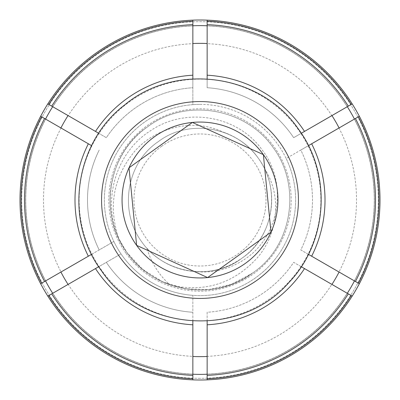 <?xml version="1.0" encoding="UTF-8"?>
<svg xmlns="http://www.w3.org/2000/svg" width="400" height="400" viewBox="0 0 400 400"><rect width="100%" height="100%" fill="white"/><g stroke="black" fill="none" stroke-linecap="round" stroke-linejoin="round"><path stroke-width="0.3" stroke-dasharray="2 1.5" d="M200 380A180 180 0 0 1 20 200A180 180 0 0 1 200 20A180 180 0 0 1 380 200A180 180 0 0 1 200 380A180 180 0 0 0 380 200A180 180 0 0 0 200 20A180 180 0 0 0 20 200A180 180 0 0 0 200 380A180 180 0 0 0 380 200A180 180 0 0 0 200 20A180 180 0 0 0 20 200A180 180 0 0 0 200 380M200 374.285A174.285 174.285 0 0 1 25.715 200A174.285 174.285 0 0 1 200 25.715A174.285 174.285 0 0 1 374.285 200A174.285 174.285 0 0 1 200 374.285A174.285 174.285 0 0 1 25.715 200A174.285 174.285 0 0 1 200 25.715A174.285 174.285 0 0 1 374.285 200A174.285 174.285 0 0 1 200 374.285M308.44 254.36L300.805 249.95A112.5 112.5 0 0 0 300.805 150.05L286.155 158.51A95.625 95.625 0 0 0 192.855 104.64L192.855 20.14A180 180 0 0 0 47.81 103.885A180 180 0 0 1 192.855 20.14M91.56 145.64L61.025 128.01A156.515 156.515 0 0 0 61.025 271.99L113.845 241.49A95.625 95.625 0 0 1 192.855 104.64L192.855 87.725A112.5 112.5 0 0 0 106.34 137.675L68.165 115.635A156.515 156.515 0 0 1 192.855 43.645M91.56 254.36L99.195 249.95A112.5 112.5 0 0 1 99.195 150.05A112.5 112.5 0 0 0 99.195 249.95L113.845 241.49A95.625 95.625 0 0 0 120.99 253.865L47.81 296.115A180 180 0 0 0 192.855 379.86A180 180 0 0 1 47.81 296.115M192.855 379.86L192.855 356.355A156.515 156.515 0 0 1 68.165 284.365M192.855 356.355L192.855 295.36A95.625 95.625 0 0 0 286.155 158.51L338.975 128.01A156.515 156.515 0 0 1 338.975 271.99L300.805 249.95A112.5 112.5 0 0 0 300.805 150.05L308.44 145.64M61.025 128.01L40.665 116.26A180 180 0 0 0 40.665 283.74A180 180 0 0 1 40.665 116.26M61.025 271.99L40.665 283.74M207.145 356.355L207.145 312.275A112.5 112.5 0 0 0 293.66 262.325L331.835 284.365A156.515 156.515 0 0 1 207.145 356.355L207.145 379.86A180 180 0 0 0 352.19 296.115L331.835 284.365M301.295 133.27L293.66 137.675A112.5 112.5 0 0 0 207.145 87.725L207.145 43.645A156.515 156.515 0 0 1 331.835 115.635L293.66 137.675A112.5 112.5 0 0 0 207.145 87.725L207.145 78.91M207.145 43.645L207.145 20.14A180 180 0 0 1 352.19 103.885A180 180 0 0 0 207.145 20.14M359.335 283.74A180 180 0 0 0 359.335 116.26A180 180 0 0 1 359.335 283.74L338.975 271.99M359.335 116.26L338.975 128.01M200 378.31A178.31 178.31 0 0 1 21.69 200A178.31 178.31 0 0 1 200 21.69A178.31 178.31 0 0 1 378.31 200A178.31 178.31 0 0 1 200 378.31A178.31 178.31 0 0 1 21.69 200A178.31 178.31 0 0 1 200 21.69A178.31 178.31 0 0 1 378.31 200A178.31 178.31 0 0 1 200 378.31M200 104.375A95.625 95.625 0 0 1 295.625 200A95.625 95.625 0 0 1 200 295.625A95.625 95.625 0 0 1 104.375 200A95.625 95.625 0 0 1 200 104.375M207.145 321.09L207.145 312.275A112.5 112.5 0 0 0 293.66 262.325L301.295 266.73M192.855 321.09L192.855 295.36A95.625 95.625 0 0 1 120.99 253.865L98.705 266.73M98.705 133.27L106.34 137.675A112.5 112.5 0 0 1 192.855 87.725L192.855 78.91M352.19 103.885L347.315 106.7A174.375 174.375 0 0 0 207.145 25.77A174.375 174.375 0 0 1 347.315 106.7M68.165 115.635L47.81 103.885M352.19 296.115A180 180 0 0 1 207.145 379.86M106.34 262.325A112.5 112.5 0 0 0 192.855 312.275A112.5 112.5 0 0 1 106.34 262.325M125.86 253.08A91.185 91.185 0 0 1 146.92 125.86A91.185 91.185 0 0 1 274.14 146.92A91.185 91.185 0 0 1 253.08 274.14A91.185 91.185 0 0 1 125.86 253.08M161.57 146.32A66.015 66.015 0 0 1 253.68 161.57A66.015 66.015 0 0 1 238.43 253.68A66.015 66.015 0 0 1 146.32 238.43A66.015 66.015 0 0 1 161.57 146.32M195.39 271.585A71.73 71.73 0 0 1 146.905 248.235C151.15 262.46 158.755 274.63 169.71 284.75A90 90 0 0 1 118.445 238.065C101.935 200.69 115.635 152.69 150.455 130.795C185.265 106.735 237.75 115.085 262.23 150.07C288.445 183.525 279.75 237.865 243.135 260.255C228.58 269.475 212.665 273.255 195.39 271.585C211.82 272.67 227.28 268.255 241.755 258.325C273.87 236.885 281.07 188.775 258.325 158.245C236.75 126.875 188.89 118.185 158.245 141.675C126.13 163.115 118.93 211.225 141.675 241.755C163.25 273.125 211.11 281.815 241.755 258.325C273.87 236.885 281.07 188.775 258.325 158.245C236.75 126.875 188.89 118.185 158.245 141.675C126.13 163.115 118.93 211.225 141.675 241.755C163.25 273.125 211.11 281.815 241.755 258.325C273.87 236.885 281.07 188.775 258.325 158.245C236.75 126.875 188.89 118.185 158.245 141.675C126.13 163.115 118.93 211.225 141.675 241.755C163.25 273.125 211.11 281.815 241.755 258.325C273.87 236.885 281.07 188.775 258.325 158.245C236.75 126.875 188.89 118.185 158.245 141.675C126.13 163.115 118.93 211.225 141.675 241.755C163.25 273.125 211.11 281.815 241.755 258.325C273.87 236.885 281.07 188.775 258.325 158.245C236.75 126.875 188.89 118.185 158.245 141.675C126.13 163.115 118.93 211.225 141.675 241.755C163.25 273.125 211.11 281.815 241.755 258.325C273.87 236.885 281.07 188.775 258.325 158.245C236.75 126.875 188.89 118.185 158.245 141.675C126.13 163.115 118.93 211.225 141.675 241.755C163.25 273.125 211.11 281.815 241.755 258.325C273.87 236.885 281.07 188.775 258.325 158.245C236.75 126.875 188.89 118.185 158.245 141.675C126.13 163.115 118.93 211.225 141.675 241.755C163.25 273.125 211.11 281.815 241.755 258.325C273.87 236.885 281.07 188.775 258.325 158.245C236.75 126.875 188.89 118.185 158.245 141.675C126.13 163.115 118.93 211.225 141.675 241.755C163.25 273.125 211.11 281.815 241.755 258.325C273.87 236.885 281.07 188.775 258.325 158.245C236.75 126.875 188.89 118.185 158.245 141.675C126.13 163.115 118.93 211.225 141.675 241.755C163.25 273.125 211.11 281.815 241.755 258.325C273.87 236.885 281.07 188.775 258.325 158.245C236.75 126.875 188.89 118.185 158.245 141.675C126.13 163.115 118.93 211.225 141.675 241.755C163.25 273.125 211.11 281.815 241.755 258.325C273.87 236.885 281.07 188.775 258.325 158.245C236.75 126.875 188.89 118.185 158.245 141.675C126.13 163.115 118.93 211.225 141.675 241.755C163.25 273.125 211.11 281.815 241.755 258.325C273.87 236.885 281.07 188.775 258.325 158.245C236.75 126.875 188.89 118.185 158.245 141.675C126.13 163.115 118.93 211.225 141.675 241.755C163.25 273.125 211.11 281.815 241.755 258.325C273.87 236.885 281.07 188.775 258.325 158.245C236.75 126.875 188.89 118.185 158.245 141.675C126.13 163.115 118.93 211.225 141.675 241.755C163.25 273.125 211.11 281.815 241.755 258.325C273.87 236.885 281.07 188.775 258.325 158.245C236.75 126.875 188.89 118.185 158.245 141.675C126.13 163.115 118.93 211.225 141.675 241.755C163.25 273.125 211.11 281.815 241.755 258.325C273.87 236.885 281.07 188.775 258.325 158.245C236.75 126.875 188.89 118.185 158.245 141.675C126.13 163.115 118.93 211.225 141.675 241.755C163.25 273.125 211.11 281.815 241.755 258.325C273.87 236.885 281.07 188.775 258.325 158.245C236.75 126.875 188.89 118.185 158.245 141.675C126.13 163.115 118.93 211.225 141.675 241.755C163.25 273.125 211.11 281.815 241.755 258.325C273.87 236.885 281.07 188.775 258.325 158.245C236.75 126.875 188.89 118.185 158.245 141.675C126.13 163.115 118.93 211.225 141.675 241.755C163.25 273.125 211.11 281.815 241.755 258.325C273.87 236.885 281.07 188.775 258.325 158.245C236.75 126.875 188.89 118.185 158.245 141.675C126.13 163.115 118.93 211.225 141.675 241.755C163.25 273.125 211.11 281.815 241.755 258.325C273.87 236.885 281.07 188.775 258.325 158.245C236.75 126.875 188.89 118.185 158.245 141.675C126.13 163.115 118.93 211.225 141.675 241.755C163.25 273.125 211.11 281.815 241.755 258.325C273.87 236.885 281.07 188.775 258.325 158.245C236.75 126.875 188.89 118.185 158.245 141.675C126.13 163.115 118.93 211.225 141.675 241.755C163.25 273.125 211.11 281.815 241.755 258.325C273.87 236.885 281.07 188.775 258.325 158.245C236.75 126.875 188.89 118.185 158.245 141.675C126.13 163.115 118.93 211.225 141.675 241.755C163.25 273.125 211.11 281.815 241.755 258.325C273.87 236.885 281.07 188.775 258.325 158.245C236.75 126.875 188.89 118.185 158.245 141.675C126.13 163.115 118.93 211.225 141.675 241.755C163.25 273.125 211.11 281.815 241.755 258.325C273.87 236.885 281.07 188.775 258.325 158.245C236.75 126.875 188.89 118.185 158.245 141.675C126.13 163.115 118.93 211.225 141.675 241.755C163.25 273.125 211.11 281.815 241.755 258.325C273.87 236.885 281.07 188.775 258.325 158.245C236.75 126.875 188.89 118.185 158.245 141.675C126.13 163.115 118.93 211.225 141.675 241.755C163.25 273.125 211.11 281.815 241.755 258.325C273.87 236.885 281.07 188.775 258.325 158.245C236.75 126.875 188.89 118.185 158.245 141.675C126.13 163.115 118.93 211.225 141.675 241.755C163.25 273.125 211.11 281.815 241.755 258.325C273.87 236.885 281.07 188.775 258.325 158.245C236.75 126.875 188.89 118.185 158.245 141.675C126.13 163.115 118.93 211.225 141.675 241.755C163.25 273.125 211.11 281.815 241.755 258.325C273.87 236.885 281.07 188.775 258.325 158.245C236.75 126.875 188.89 118.185 158.245 141.675C126.13 163.115 118.93 211.225 141.675 241.755C163.25 273.125 211.11 281.815 241.755 258.325C273.87 236.885 281.07 188.775 258.325 158.245C236.75 126.875 188.89 118.185 158.245 141.675C126.13 163.115 118.93 211.225 141.675 241.755C163.25 273.125 211.11 281.815 241.755 258.325C273.87 236.885 281.07 188.775 258.325 158.245C236.75 126.875 188.89 118.185 158.245 141.675C126.13 163.115 118.93 211.225 141.675 241.755C163.25 273.125 211.11 281.815 241.755 258.325C273.87 236.885 281.07 188.775 258.325 158.245C236.75 126.875 188.89 118.185 158.245 141.675C126.13 163.115 118.93 211.225 141.675 241.755C163.25 273.125 211.11 281.815 241.755 258.325C273.87 236.885 281.07 188.775 258.325 158.245C236.75 126.875 188.89 118.185 158.245 141.675C126.13 163.115 118.93 211.225 141.675 241.755C163.25 273.125 211.11 281.815 241.755 258.325C273.87 236.885 281.07 188.775 258.325 158.245C236.75 126.875 188.89 118.185 158.245 141.675C126.13 163.115 118.93 211.225 141.675 241.755C163.25 273.125 211.11 281.815 241.755 258.325C273.87 236.885 281.07 188.775 258.325 158.245C236.75 126.875 188.89 118.185 158.245 141.675C126.13 163.115 118.93 211.225 141.675 241.755C163.25 273.125 211.11 281.815 241.755 258.325C273.87 236.885 281.07 188.775 258.325 158.245C236.75 126.875 188.89 118.185 158.245 141.675C126.13 163.115 118.93 211.225 141.675 241.755C163.25 273.125 211.11 281.815 241.755 258.325C273.87 236.885 281.07 188.775 258.325 158.245C249.67 146.11 237.88 137.375 222.95 132.04C193.855 118.095 156.835 126.92 135.45 150.415C113.165 177.005 107.74 206.725 119.17 239.575C99.88 200.395 112.155 151.44 147.61 126.82C107.32 153.725 98.285 214.08 126.82 252.39C137.68 267.615 152.475 278.575 171.205 285.27A90 90 0 0 1 119.17 239.575M146.905 248.235C170.84 274.92 213.205 279.625 241.755 258.325C270.015 238.7 279.8 199.685 264.425 168.455A71.73 71.73 0 0 0 222.95 132.04M169.71 284.75C198.975 294.52 226.54 290.665 252.39 273.18C292.68 246.275 301.715 185.92 273.18 147.61C246.11 108.25 186.06 97.35 147.61 126.82C107.32 153.725 98.285 214.08 126.82 252.39C153.89 291.75 213.94 302.65 252.39 273.18C292.68 246.275 301.715 185.92 273.18 147.61C246.11 108.25 186.06 97.35 147.61 126.82C107.32 153.725 98.285 214.08 126.82 252.39C153.89 291.75 213.94 302.65 252.39 273.18C292.68 246.275 301.715 185.92 273.18 147.61C246.11 108.25 186.06 97.35 147.61 126.82C107.32 153.725 98.285 214.08 126.82 252.39C153.89 291.75 213.94 302.65 252.39 273.18C292.68 246.275 301.715 185.92 273.18 147.61C246.11 108.25 186.06 97.35 147.61 126.82C107.32 153.725 98.285 214.08 126.82 252.39C153.89 291.75 213.94 302.65 252.39 273.18C292.68 246.275 301.715 185.92 273.18 147.61C246.11 108.25 186.06 97.35 147.61 126.82C107.32 153.725 98.285 214.08 126.82 252.39C153.89 291.75 213.94 302.65 252.39 273.18C292.68 246.275 301.715 185.92 273.18 147.61C246.11 108.25 186.06 97.35 147.61 126.82C107.32 153.725 98.285 214.08 126.82 252.39C153.89 291.75 213.94 302.65 252.39 273.18C292.68 246.275 301.715 185.92 273.18 147.61C246.11 108.25 186.06 97.35 147.61 126.82C107.32 153.725 98.285 214.08 126.82 252.39C153.89 291.75 213.94 302.65 252.39 273.18C292.68 246.275 301.715 185.92 273.18 147.61C246.11 108.25 186.06 97.35 147.61 126.82C107.32 153.725 98.285 214.08 126.82 252.39C153.89 291.75 213.94 302.65 252.39 273.18C292.68 246.275 301.715 185.92 273.18 147.61C246.11 108.25 186.06 97.35 147.61 126.82C107.32 153.725 98.285 214.08 126.82 252.39C153.89 291.75 213.94 302.65 252.39 273.18C292.68 246.275 301.715 185.92 273.18 147.61C246.11 108.25 186.06 97.35 147.61 126.82C107.32 153.725 98.285 214.08 126.82 252.39C153.89 291.75 213.94 302.65 252.39 273.18C292.68 246.275 301.715 185.92 273.18 147.61C246.11 108.25 186.06 97.35 147.61 126.82C107.32 153.725 98.285 214.08 126.82 252.39C153.89 291.75 213.94 302.65 252.39 273.18C292.68 246.275 301.715 185.92 273.18 147.61C246.11 108.25 186.06 97.35 147.61 126.82C107.32 153.725 98.285 214.08 126.82 252.39C153.89 291.75 213.94 302.65 252.39 273.18C292.68 246.275 301.715 185.92 273.18 147.61C246.11 108.25 186.06 97.35 147.61 126.82C107.32 153.725 98.285 214.08 126.82 252.39C153.89 291.75 213.94 302.65 252.39 273.18C292.68 246.275 301.715 185.92 273.18 147.61C246.11 108.25 186.06 97.35 147.61 126.82C107.32 153.725 98.285 214.08 126.82 252.39C153.89 291.75 213.94 302.65 252.39 273.18C292.68 246.275 301.715 185.92 273.18 147.61C246.11 108.25 186.06 97.35 147.61 126.82C107.32 153.725 98.285 214.08 126.82 252.39C153.89 291.75 213.94 302.65 252.39 273.18C292.68 246.275 301.715 185.92 273.18 147.61C246.11 108.25 186.06 97.35 147.61 126.82C107.32 153.725 98.285 214.08 126.82 252.39C153.89 291.75 213.94 302.65 252.39 273.18C292.68 246.275 301.715 185.92 273.18 147.61C246.11 108.25 186.06 97.35 147.61 126.82C107.32 153.725 98.285 214.08 126.82 252.39C153.89 291.75 213.94 302.65 252.39 273.18C292.68 246.275 301.715 185.92 273.18 147.61C246.11 108.25 186.06 97.35 147.61 126.82C107.32 153.725 98.285 214.08 126.82 252.39C153.89 291.75 213.94 302.65 252.39 273.18C292.68 246.275 301.715 185.92 273.18 147.61C246.11 108.25 186.06 97.35 147.61 126.82C107.32 153.725 98.285 214.08 126.82 252.39C153.89 291.75 213.94 302.65 252.39 273.18C292.68 246.275 301.715 185.92 273.18 147.61C246.11 108.25 186.06 97.35 147.61 126.82C107.32 153.725 98.285 214.08 126.82 252.39C153.89 291.75 213.94 302.65 252.39 273.18C292.68 246.275 301.715 185.92 273.18 147.61C246.11 108.25 186.06 97.35 147.61 126.82C107.32 153.725 98.285 214.08 126.82 252.39C153.89 291.75 213.94 302.65 252.39 273.18C292.68 246.275 301.715 185.92 273.18 147.61C246.11 108.25 186.06 97.35 147.61 126.82C107.32 153.725 98.285 214.08 126.82 252.39C153.89 291.75 213.94 302.65 252.39 273.18C292.68 246.275 301.715 185.92 273.18 147.61C246.11 108.25 186.06 97.35 147.61 126.82C107.32 153.725 98.285 214.08 126.82 252.39C153.89 291.75 213.94 302.65 252.39 273.18C292.68 246.275 301.715 185.92 273.18 147.61C246.11 108.25 186.06 97.35 147.61 126.82C107.32 153.725 98.285 214.08 126.82 252.39C153.89 291.75 213.94 302.65 252.39 273.18C292.68 246.275 301.715 185.92 273.18 147.61C246.11 108.25 186.06 97.35 147.61 126.82C107.32 153.725 98.285 214.08 126.82 252.39C153.89 291.75 213.94 302.65 252.39 273.18C292.68 246.275 301.715 185.92 273.18 147.61C246.11 108.25 186.06 97.35 147.61 126.82C107.32 153.725 98.285 214.08 126.82 252.39C153.89 291.75 213.94 302.65 252.39 273.18C292.68 246.275 301.715 185.92 273.18 147.61C246.11 108.25 186.06 97.35 147.61 126.82C107.32 153.725 98.285 214.08 126.82 252.39C153.89 291.75 213.94 302.65 252.39 273.18C292.68 246.275 301.715 185.92 273.18 147.61C246.11 108.25 186.06 97.35 147.61 126.82C107.32 153.725 98.285 214.08 126.82 252.39C153.89 291.75 213.94 302.65 252.39 273.18C292.68 246.275 301.715 185.92 273.18 147.61C246.11 108.25 186.06 97.35 147.61 126.82C107.32 153.725 98.285 214.08 126.82 252.39C153.89 291.75 213.94 302.65 252.39 273.18C292.68 246.275 301.715 185.92 273.18 147.61C246.11 108.25 186.06 97.35 147.61 126.82C107.32 153.725 98.285 214.08 126.82 252.39C153.89 291.75 213.94 302.65 252.39 273.18C292.68 246.275 301.715 185.92 273.18 147.61C246.11 108.25 186.06 97.35 147.61 126.82C107.32 153.725 98.285 214.08 126.82 252.39C153.89 291.75 213.94 302.65 252.39 273.18C292.68 246.275 301.715 185.92 273.18 147.61C246.11 108.25 186.06 97.35 147.61 126.82C107.32 153.725 98.285 214.08 126.82 252.39C153.89 291.75 213.94 302.65 252.39 273.18C292.68 246.275 301.715 185.92 273.18 147.61C246.11 108.25 186.06 97.35 147.61 126.82C186.06 97.35 246.11 108.25 273.18 147.61C301.715 185.92 292.68 246.275 252.39 273.18L231.28 284.39L208.78 289.57L185.705 288.86L162.82 281.96L142.555 269.285L126.82 252.39L118.445 238.065M171.205 285.27C205.31 292.57 234.06 283.36 257.455 257.635C278.27 233.365 282.215 195.75 264.425 168.455M192.395 122.43L190.89 123.505M192.855 374.23A174.375 174.375 0 0 1 52.685 293.3A174.375 174.375 0 0 0 192.855 374.23M45.54 280.93A174.375 174.375 0 0 1 45.54 119.07A174.375 174.375 0 0 0 45.54 280.93M52.685 106.7A174.375 174.375 0 0 1 192.855 25.77A174.375 174.375 0 0 0 52.685 106.7M354.46 119.07A174.375 174.375 0 0 1 354.46 280.93A174.375 174.375 0 0 0 354.46 119.07M347.315 293.3A174.375 174.375 0 0 1 207.145 374.23A174.375 174.375 0 0 0 347.315 293.3M101.71 270.37A120.88 120.88 0 0 1 129.63 101.71A120.88 120.88 0 0 1 298.29 129.63A120.88 120.88 0 0 1 270.37 298.29A120.88 120.88 0 0 1 101.71 270.37"/><path stroke-width="0.6" d="M207.145 356.48A156.64 156.64 0 0 1 192.855 356.48M192.855 43.52A156.64 156.64 0 0 1 207.145 43.52M60.915 127.95A156.64 156.64 0 0 1 68.06 115.575M68.06 284.425A156.64 156.64 0 0 1 60.915 272.05M339.085 272.05A156.64 156.64 0 0 1 331.94 284.425M331.94 115.575A156.64 156.64 0 0 1 339.085 127.95M354.46 119.07A174.375 174.375 0 0 0 347.315 106.7L331.835 115.635M358.385 283.195A178.905 178.905 0 0 0 358.385 116.805L359.335 116.26A180 180 0 0 1 359.335 283.74L311.655 256.215A125.01 125.01 0 0 0 311.655 143.785L308.44 145.64M207.145 321.09L207.145 379.86A180 180 0 0 1 40.665 283.74L91.56 254.36M40.665 283.74A180 180 0 0 1 47.81 103.885L98.705 133.27M47.81 103.885A180 180 0 0 1 207.145 20.14L207.145 78.91M47.81 296.115L48.76 295.57A178.905 178.905 0 0 0 192.855 378.76L192.855 321.09M192.855 378.76L192.855 379.86M192.855 20.14L192.855 21.24A178.905 178.905 0 0 0 48.76 104.43M192.855 78.91L192.855 21.24M301.295 133.27L352.19 103.885A180 180 0 0 1 359.335 116.26M358.385 116.805L311.655 143.785M311.655 256.215L308.44 254.36M207.145 378.76A178.905 178.905 0 0 0 351.24 295.57L301.295 266.73M351.24 295.57L352.19 296.115A180 180 0 0 1 207.145 379.86M98.705 266.73L48.76 295.57M40.665 116.26L41.615 116.805A178.905 178.905 0 0 0 41.615 283.195M91.56 145.64L41.615 116.805M44.565 118.51A175.5 175.5 0 0 0 44.565 281.49M51.71 293.865A175.5 175.5 0 0 0 192.855 375.355M207.145 375.355A175.5 175.5 0 0 0 348.29 293.865M355.435 281.49A175.5 175.5 0 0 0 355.435 118.51M192.855 24.645A175.5 175.5 0 0 0 51.71 106.135M351.24 104.43A178.905 178.905 0 0 0 207.145 21.24M348.29 106.135A175.5 175.5 0 0 0 207.145 24.645M359.335 283.74A180 180 0 0 1 352.19 296.115M88.345 143.785A125.01 125.01 0 0 0 88.345 256.215M95.485 268.59A125.01 125.01 0 0 0 192.855 324.805M207.145 324.805A125.01 125.01 0 0 0 304.515 268.59M192.855 75.195A125.01 125.01 0 0 0 95.485 131.41M304.515 131.41A125.01 125.01 0 0 0 207.145 75.195M190.89 123.505L129.02 167.8A77.94 77.94 0 0 0 245.37 263.375A77.94 77.94 0 0 0 270.98 232.2L263.375 154.63L192.395 122.43L129.02 167.8L136.625 245.37L207.605 277.57L270.98 232.2L263.375 154.63L192.395 122.43A77.94 77.94 0 0 0 129.02 167.8L136.625 245.37L207.605 277.57L270.98 232.2A77.94 77.94 0 0 0 192.395 122.43M207.145 374.23A174.375 174.375 0 0 1 192.855 374.23M52.685 293.3A174.375 174.375 0 0 1 45.54 280.93M45.54 119.07A174.375 174.375 0 0 1 52.685 106.7M192.855 25.77A174.375 174.375 0 0 1 207.145 25.77M354.46 280.93A174.375 174.375 0 0 1 347.315 293.3M207.145 20.14A180 180 0 0 1 352.19 103.885M119.96 257.305A98.44 98.44 0 0 1 142.695 119.96A98.44 98.44 0 0 1 280.04 142.695A98.44 98.44 0 0 1 257.305 280.04A98.44 98.44 0 0 1 119.96 257.305M298.63 129.39C261.175 73.9 176.195 61.88 124.82 104.805C74.655 142.505 63.625 220.47 101.37 270.61C142.47 332.325 240.74 338.415 289.145 282.26C327.825 241.86 332.02 174.26 298.63 129.39"/></g></svg>
